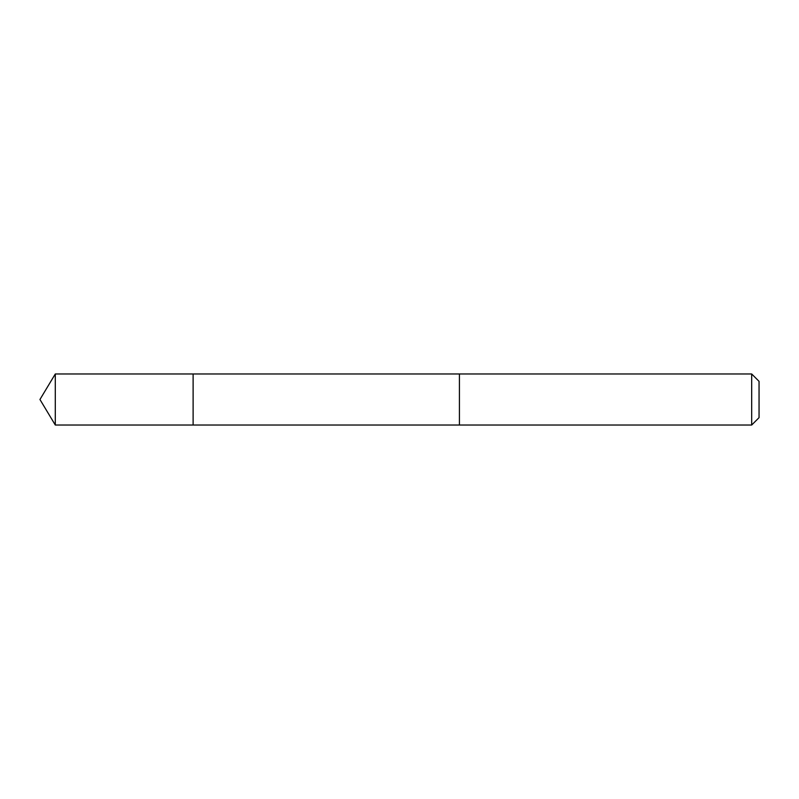 <?xml version="1.0" encoding="UTF-8"?>
<svg xmlns="http://www.w3.org/2000/svg" width="799" height="799" viewBox="0 0 799 799"><rect width="100%" height="100%" fill="white"/><g stroke="black" fill="none" stroke-linecap="round" stroke-linejoin="round"><path stroke-width="1.2" d="M193.118 425.028L193.118 373.972L55.291 373.972L55.291 425.028L193.118 425.028L193.118 373.972L459.425 373.982L459.425 425.018L55.291 425.028L39.95 399.5L55.291 425.028M459.425 423.57L459.425 425.028L751.679 425.028L751.679 373.972L459.425 373.972L459.425 423.57M751.679 373.972L759.05 381.343L759.05 417.657L751.679 425.028M39.95 399.5L55.291 373.972"/></g></svg>
